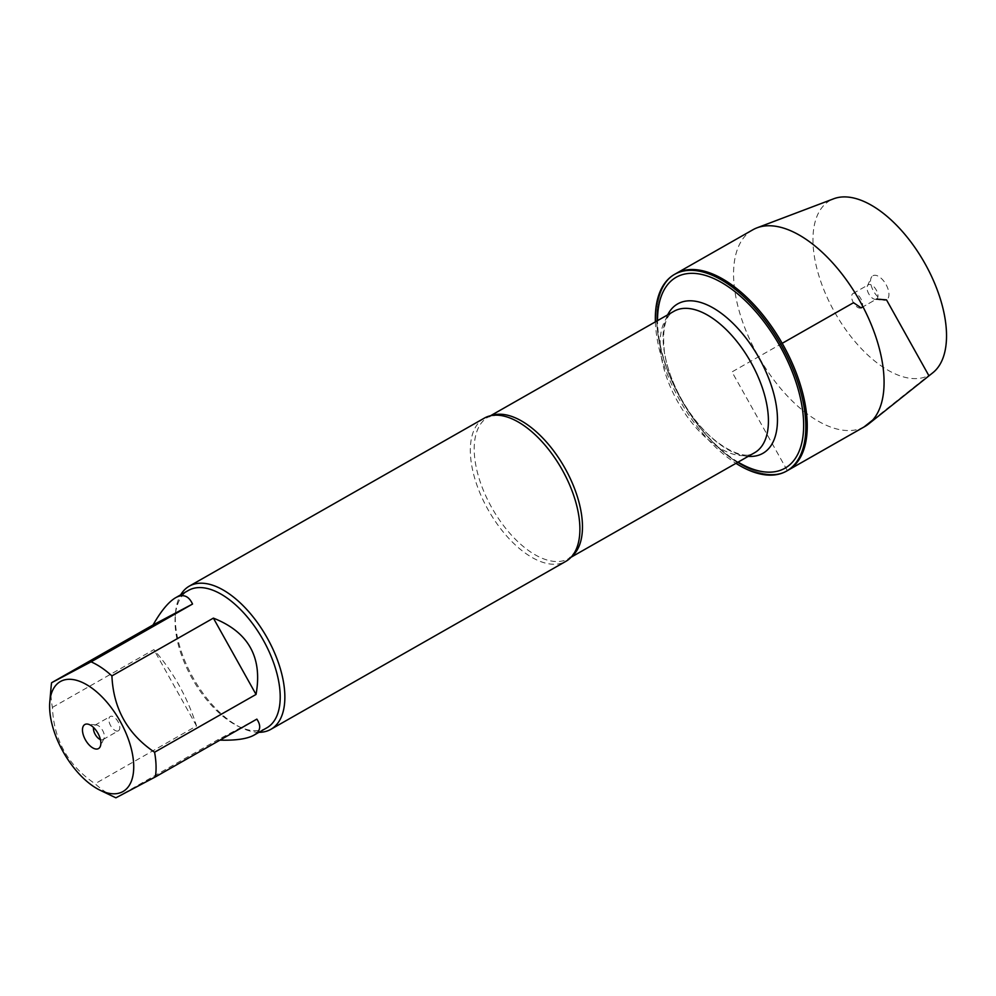 <?xml version="1.0" encoding="UTF-8"?>
<svg xmlns="http://www.w3.org/2000/svg" width="996" height="996" viewBox="0 0 996 996"><rect width="100%" height="100%" fill="white"/><g stroke="black" fill="none" stroke-linecap="round" stroke-linejoin="round"><path stroke-width="0.75" stroke-dasharray="4.98 3.74" d="M655.393 321.845A113.183 57.78 -119.7 0 0 735.969 463.339M787.201 470.71A113.183 57.78 60.3 0 1 681.326 399.745A113.183 57.78 60.3 0 1 675.973 273.564A113.183 57.78 -119.7 0 0 681.774 400.517A113.183 57.78 -119.7 0 0 787.998 470.274A113.183 57.78 60.3 0 1 787.201 470.71M51.157 686.369A79.107 40.388 -119.7 0 0 52.402 707.409C53.859 740.103 68.077 765.551 95.068 783.74A79.107 40.388 -119.7 0 0 114.154 796.999M266.754 727.877A79.107 40.388 60.3 0 1 266.206 728.188A79.107 40.388 60.3 0 1 238.268 726.308A79.107 40.388 60.3 0 1 175.284 615.69A79.107 40.388 60.3 0 1 188.468 590.391M115.91 797.808L217.377 740.028L219.979 740.128M52.402 707.409L153.87 649.629C173.242 671.814 187.472 697.262 196.536 725.96L95.068 783.74M484.342 418.121A82.394 42.069 -119.7 0 0 488.239 509.977A82.394 42.069 -119.7 0 0 565.305 561.644A82.394 42.069 -119.7 0 0 565.89 561.333M738.098 462.119A109.896 56.1 60.3 0 1 657.534 320.637M258.985 732.309A82.394 42.069 60.3 0 1 241.181 727.715A82.394 42.069 60.3 0 1 175.557 612.478A82.394 42.069 60.3 0 1 180.699 594.824M196.536 725.96L153.87 649.629M256.844 719.124L217.377 740.028M100.422 739.592A8.242 4.208 -119.7 0 0 102.937 739.617A8.242 4.208 -119.7 0 0 102.999 739.58A8.242 4.208 -119.7 0 0 104.007 738.434A8.242 4.208 -119.7 0 0 102.576 730.342A8.242 4.208 -119.7 0 0 96.338 724.976A8.242 4.208 -119.7 0 0 94.844 725.262A8.242 4.208 -119.7 0 0 93.524 727.466M118.35 730.84A8.242 4.208 -119.7 0 0 118.4 730.815A8.242 4.208 -119.7 0 0 118.014 721.627A8.242 4.208 -119.7 0 0 110.307 716.46A8.242 4.208 -119.7 0 0 110.245 716.485A8.242 4.208 -119.7 0 0 110.643 725.673A8.242 4.208 -119.7 0 0 118.35 730.84M752.814 229.802A113.183 57.78 -119.7 0 0 758.603 356.755A113.183 57.78 -119.7 0 0 864.827 426.525M932.841 372.741A100.434 51.269 60.3 0 1 836.814 315.931A100.434 51.269 60.3 0 1 830.764 200.109A100.434 51.269 60.3 0 1 833.764 198.752M861.117 307.864A8.242 4.208 -119.7 0 0 861.167 307.839A8.242 4.208 -119.7 0 0 860.756 298.588A8.242 4.208 -119.7 0 0 853.012 293.521A8.242 4.208 -119.7 0 0 853.41 302.697A8.242 4.208 -119.7 0 0 861.117 307.864M876.517 299.099L876.517 299.099A8.242 4.208 -119.7 0 0 876.58 299.061A8.242 4.208 -119.7 0 0 876.156 289.824A8.242 4.208 -119.7 0 0 868.425 284.744A8.242 4.208 -119.7 0 0 867.416 285.889A8.242 4.208 -119.7 0 0 868.848 293.982A8.242 4.208 -119.7 0 0 875.073 299.348A8.242 4.208 -119.7 0 0 876.517 299.099L862.984 306.805M872.994 275.693A13.844 7.072 60.3 0 1 886.004 284.47A13.844 7.072 60.3 0 1 886.502 299.858A13.844 7.072 60.3 0 1 884.087 300.269A13.844 7.072 60.3 0 1 873.604 291.268A13.844 7.072 60.3 0 1 871.214 277.672A13.844 7.072 60.3 0 1 872.994 275.693M782.196 343.321L731.985 371.919L787.35 470.622M872.708 420.051L928.745 375.43M571.791 556.428A81.411 41.558 60.3 0 1 568.616 558.632A81.411 41.558 60.3 0 1 568.044 558.943A81.411 41.558 60.3 0 1 491.9 507.898A81.411 41.558 60.3 0 1 488.052 417.15A81.411 41.558 60.3 0 1 491.563 415.544M754.009 453.055A81.411 41.558 -119.7 0 0 754.582 452.732L754.196 452.956C742.854 462.393 704.57 441.228 683.044 401.961C673.284 385.041 667.083 368.433 664.419 352.148C662.016 329.166 665.216 315.533 674.006 311.25A81.411 41.558 -119.7 0 0 677.865 401.998A81.411 41.558 -119.7 0 0 754.009 453.055M748.22 456.355A86.029 43.924 60.3 0 1 682.098 400.33A86.029 43.924 60.3 0 1 667.656 314.873M490.48 415.768L488.052 417.15L496.568 415.158M571.044 557.25L568.616 558.632L574.68 552.319M238.268 726.308L241.181 727.715M175.284 615.69L175.557 612.478M96.338 724.976L87.337 724.055M104.007 738.434L100.21 746.651M102.999 739.58L118.4 730.815M94.844 725.262L110.245 716.485M861.167 307.839L876.58 299.061M853.012 293.521L868.425 284.744M875.073 299.348L884.087 300.269M867.416 285.889L871.214 277.672"/><path stroke-width="1.49" d="M735.969 463.339A113.183 57.78 -119.7 0 0 786.579 471.083A113.183 57.78 -119.7 0 0 781.213 344.902A113.183 57.78 -119.7 0 0 675.35 273.937A113.183 57.78 -119.7 0 0 674.553 274.373A113.183 57.78 -119.7 0 0 655.393 321.845M786.579 471.083L864.827 426.525A113.183 57.78 -119.7 0 0 868.661 423.923A113.183 57.78 -119.7 0 0 859.038 299.572A113.183 57.78 -119.7 0 0 756.997 227.835A113.183 57.78 -119.7 0 0 753.611 229.366A113.183 57.78 -119.7 0 0 752.814 229.802L675.973 273.564A113.183 57.78 60.3 0 1 676.77 273.128A113.183 57.78 60.3 0 1 782.644 344.093A113.183 57.78 60.3 0 1 787.998 470.274A113.183 57.78 -119.7 0 0 782.644 344.093A113.183 57.78 -119.7 0 0 676.77 273.128A113.183 57.78 -119.7 0 0 675.973 273.564L674.553 274.373M133.178 774.228A63.283 32.308 -119.7 0 0 110.108 706.127A63.283 32.308 -119.7 0 0 60.793 681.314A63.283 32.308 -119.7 0 0 49.8 701.794A63.283 32.308 -119.7 0 0 100.198 790.289A63.283 32.308 -119.7 0 0 133.178 774.228M100.198 790.289L114.154 796.999A79.107 40.388 -119.7 0 0 115.91 797.808L155.388 776.905A79.107 40.388 -119.7 0 0 154.579 752.229C127.588 734.04 113.37 708.604 111.913 675.898A79.107 40.388 -119.7 0 0 91.072 661.83L51.593 682.733A79.107 40.388 -119.7 0 0 51.157 686.369L49.8 701.794M91.072 661.83L192.539 604.049C188.792 595.969 183.351 593.753 176.217 597.388L188.468 590.391A79.107 40.388 60.3 0 1 189.028 590.093A79.107 40.388 60.3 0 1 263.019 639.693A79.107 40.388 60.3 0 1 266.754 727.877L253.943 735.173C260.466 731.338 261.438 725.984 256.844 719.124L155.388 776.905M154.579 752.229L256.034 694.449C262.707 657.422 248.49 631.987 213.381 618.118L111.913 675.898M219.979 740.128C235.828 740.563 247.145 738.92 253.943 735.173M175.657 597.7C168.61 601.833 161.078 610.922 153.06 624.953L51.593 682.733M270.85 729.333L565.89 561.333A82.394 42.069 -119.7 0 0 574.68 552.319A82.394 42.069 -119.7 0 0 561.669 468.904A82.394 42.069 -119.7 0 0 496.568 415.158A82.394 42.069 -119.7 0 0 484.915 417.797A82.394 42.069 -119.7 0 0 484.342 418.121L189.302 586.134A82.394 42.069 60.3 0 1 266.629 636.917A82.394 42.069 60.3 0 1 270.85 729.333A82.394 42.069 60.3 0 1 270.277 729.657A82.394 42.069 60.3 0 1 258.985 732.309M657.534 320.637A109.896 56.1 60.3 0 1 757.01 313.08A109.896 56.1 60.3 0 1 784.176 468.643A109.896 56.1 60.3 0 1 738.098 462.119M180.699 594.824A82.394 42.069 60.3 0 1 189.302 586.134M98.417 748.631A13.844 7.072 60.3 0 1 84.386 737.799A13.844 7.072 60.3 0 1 87.337 724.055A13.844 7.072 60.3 0 1 97.807 733.056A13.844 7.072 60.3 0 1 100.21 746.651A13.844 7.072 60.3 0 1 98.417 748.631M213.381 618.118L256.034 694.449M153.06 624.953L192.539 604.049M93.524 727.466A8.242 4.208 -119.7 0 0 100.422 739.592M756.997 227.835L833.764 198.752A100.434 51.269 60.3 0 1 924.313 262.396A100.434 51.269 60.3 0 1 932.841 372.741L868.661 423.923M862.984 306.805L861.117 307.864L853.535 302.697L782.196 343.321M787.35 470.622L864.03 426.96L872.708 420.051M928.745 375.43L886.502 299.858L876.517 299.099M491.563 415.544A81.411 41.558 60.3 0 1 564.458 467.323A81.411 41.558 60.3 0 1 571.791 556.428M571.044 557.25L754.582 452.732A81.411 41.558 -119.7 0 0 750.411 361.424A81.411 41.558 -119.7 0 0 674.006 311.25L490.48 415.768M667.656 314.873A86.029 43.924 60.3 0 1 751.32 345.463A86.029 43.924 60.3 0 1 762.239 453.678A86.029 43.924 60.3 0 1 748.22 456.355"/></g></svg>
